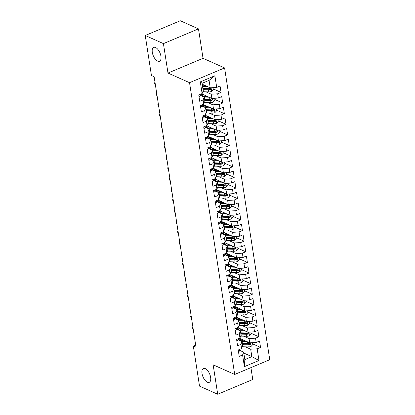 <?xml version="1.0" encoding="UTF-8"?>
<svg xmlns="http://www.w3.org/2000/svg" width="415" height="415" viewBox="0 0 415 415"><rect width="100%" height="100%" fill="white"/><g stroke="black" fill="none" stroke-linecap="round" stroke-linejoin="round"><path stroke-width="0.62" d="M157.674 61.124A7.512 3.631 67.2 0 1 152.679 54.054A7.512 3.631 67.2 0 1 153.711 47.398A7.512 3.631 67.2 0 1 155.568 47.523A7.512 3.631 67.2 0 1 160.564 54.588A7.512 3.631 67.2 0 1 159.531 61.249A7.512 3.631 67.2 0 1 157.674 61.124M207.381 382.22A7.512 3.631 67.2 0 1 202.39 375.15A7.512 3.631 67.2 0 1 203.417 368.494A7.512 3.631 67.2 0 1 205.275 368.619A7.512 3.631 67.2 0 1 210.27 375.684A7.512 3.631 67.2 0 1 209.243 382.345A7.512 3.631 67.2 0 1 207.381 382.22M198.479 28.874L163.427 43.617L167.982 73.045L203.039 58.308L198.479 28.874L180.297 20.75L145.245 35.488L151.444 75.546L154.136 76.749L196.015 347.272L193.323 346.069L199.522 386.126L217.709 394.25L252.761 379.512L250.925 367.628M203.039 58.308L224.588 67.936L269.755 359.706L234.703 374.449L189.536 82.678L224.588 67.936M243.818 353.061L251.843 356.646L258.981 360.505L257.17 348.818L260.537 347.402L259.551 341.026L256.185 342.442L255.526 338.189L258.893 336.778L257.902 330.402L254.54 331.813L253.881 327.565L257.248 326.149L256.257 319.778L252.896 321.189L252.237 316.941L255.604 315.525L254.613 309.149L251.251 310.565L250.593 306.317L253.954 304.901L252.968 298.525L249.607 299.941L248.948 295.688L252.31 294.276L251.324 287.901L247.963 289.312L247.304 285.064L250.665 283.647L249.68 277.277L246.318 278.688L245.659 274.44L249.021 273.023L248.035 266.648L244.674 268.064L244.015 263.816L247.376 262.399L246.391 256.024L243.029 257.44L242.37 253.186L245.732 251.775L244.746 245.4L241.38 246.811L240.726 242.562L244.087 241.146L243.102 234.776L239.735 236.187L239.082 231.938L242.443 230.522L241.457 224.147L238.091 225.563L237.432 221.314L240.799 219.898L239.813 213.523L236.446 214.939L235.787 210.685L239.154 209.274L238.163 202.899L234.802 204.31L234.143 200.061L237.51 198.645L236.519 192.275L233.157 193.686L232.499 189.437L235.865 188.021L234.874 181.646L231.513 183.062L230.854 178.813L234.216 177.397L233.23 171.022L229.869 172.438L229.21 168.184L232.571 166.773L231.586 160.398L228.224 161.809L227.565 157.56L230.927 156.144L229.941 149.774L226.58 151.185L225.921 146.936L229.282 145.52L228.297 139.144L224.935 140.56L224.276 136.312L227.638 134.896L226.652 128.52L223.286 129.936L222.632 125.683L225.993 124.272L225.008 117.896L221.641 119.307L220.988 115.059L224.349 113.643L223.363 107.272L219.997 108.683L219.338 104.435L222.705 103.019L221.719 96.643L218.352 98.059L217.693 93.811L221.06 92.395L220.069 86.019L216.708 87.435L210.223 87.824L209.072 80.386L202.064 83.332L203.215 90.771L202.121 93.567L200.31 81.88L214.897 75.748L216.708 87.435M258.981 360.505L244.394 366.637L242.583 354.95L243.678 352.153L239.611 350.338M202.121 93.567L198.754 94.983L199.74 101.359L203.106 99.942L203.765 104.196L200.398 105.607L201.384 111.983L204.751 110.572L205.409 114.82L202.043 116.231L203.034 122.607L206.395 121.196L207.054 125.444L203.687 126.86L204.678 133.236L208.04 131.82L208.698 136.068L205.337 137.484L206.322 143.86L209.684 142.444L210.343 146.697L206.981 148.108L207.967 154.484L211.328 153.073L211.987 157.321L208.626 158.732L209.611 165.108L212.973 163.697L213.632 167.945L210.27 169.362L211.256 175.737L214.617 174.321L215.276 178.569L211.915 179.986L212.9 186.361L216.262 184.945L216.921 189.199L213.559 190.61L214.545 196.985L217.911 195.574L218.565 199.823L215.203 201.234L216.189 207.609L219.556 206.198L220.209 210.447L216.848 211.863L217.834 218.238L221.2 216.822L221.859 221.071L218.492 222.487L219.478 228.862L222.845 227.446L223.503 231.7L220.137 233.111L221.128 239.486L224.489 238.075L225.148 242.324L221.781 243.735L222.772 250.11L226.134 248.699L226.792 252.948L223.426 254.364L224.416 260.739L227.778 259.323L228.437 263.572L225.075 264.988L226.061 271.363L229.422 269.947L230.081 274.201L226.72 275.612L227.705 281.987L231.067 280.576L231.726 284.825L228.364 286.236L229.35 292.611L232.711 291.2L233.37 295.449L230.009 296.865L230.994 303.24L234.356 301.824L235.015 306.073L231.653 307.489L232.639 313.865L236 312.448L236.659 316.702L233.297 318.113L234.283 324.489L237.65 323.077L238.303 327.326L234.942 328.737L235.928 335.113L239.294 333.702L239.948 337.95L236.586 339.366L237.572 345.742L240.939 344.326L241.597 348.574L238.231 349.99L239.216 356.366L242.583 354.95M205.907 91.829L211.214 94.2L211.868 98.448L201.514 93.821M217.693 93.811L211.214 94.2M218.352 98.059L211.868 98.448M200.31 81.88L202.064 83.332M207.552 102.453L212.859 104.824L213.512 109.072L203.158 104.445M219.338 104.435L212.859 104.824M219.997 108.683L213.512 109.072M203.106 99.942L204.201 97.146L200.134 95.331M204.201 97.146L204.86 101.395L203.765 104.196M209.196 113.077L214.503 115.448L215.162 119.702L204.808 115.074M220.988 115.059L214.503 115.448M221.641 119.307L215.162 119.702M204.751 110.572L205.845 107.77L201.778 105.955M205.845 107.77L206.504 112.024L205.409 114.82M210.846 123.706L216.148 126.077L216.806 130.326L206.452 125.698M222.632 125.683L216.148 126.077M223.286 129.936L216.806 130.326M206.395 121.196L207.49 118.4L203.423 116.579M207.49 118.4L208.148 122.648L207.054 125.444M212.49 134.33L217.792 136.701L218.451 140.95L208.097 136.322M224.276 136.312L217.792 136.701M224.935 140.56L218.451 140.95M208.04 131.82L209.134 129.024L205.067 127.203M209.134 129.024L209.793 133.272L208.698 136.068M214.135 144.954L219.436 147.325L220.095 151.574L209.741 146.946M225.921 146.936L219.436 147.325M226.58 151.185L220.095 151.574M209.684 142.444L210.779 139.648L206.712 137.832M210.779 139.648L211.437 143.896L210.343 146.697M215.779 155.578L221.081 157.949L221.74 162.203L211.385 157.576M227.565 157.56L221.081 157.949M228.224 161.809L221.74 162.203M211.328 153.073L212.423 150.272L208.356 148.456M212.423 150.272L213.082 154.525L211.987 157.321M217.424 166.208L222.725 168.578L223.384 172.827L213.03 168.2M229.21 168.184L222.725 168.578M229.869 172.438L223.384 172.827M212.973 163.697L214.073 160.901L210 159.08M214.073 160.901L214.726 165.149L213.632 167.945M219.068 176.832L224.37 179.202L225.029 183.451L214.674 178.824M230.854 178.813L224.37 179.202M231.513 183.062L225.029 183.451M214.617 174.321L215.717 171.525L211.65 169.704M215.717 171.525L216.371 175.773L215.276 178.569M220.713 187.456L226.014 189.826L226.673 194.075L216.319 189.448M232.499 189.437L226.014 189.826M233.157 193.686L226.673 194.075M216.262 184.945L217.361 182.149L213.294 180.333M217.361 182.149L218.02 186.397L216.921 189.199M222.357 198.079L227.659 200.45L228.317 204.704L217.963 200.077M234.143 200.061L227.659 200.45M234.802 204.31L228.317 204.704M217.911 195.574L219.006 192.773L214.939 190.957M219.006 192.773L219.665 197.026L218.565 199.823M224.001 208.709L229.303 211.079L229.962 215.328L219.608 210.701M235.787 210.685L229.303 211.079M236.446 214.939L229.962 215.328M219.556 206.198L220.65 203.402L216.583 201.581M220.65 203.402L221.309 207.65L220.209 210.447M225.646 219.333L230.953 221.703L231.606 225.952L221.252 221.325M237.432 221.314L230.953 221.703M238.091 225.563L231.606 225.952M221.2 216.822L222.295 214.026L218.228 212.205M222.295 214.026L222.954 218.274L221.859 221.071M227.29 229.957L232.597 232.327L233.251 236.576L222.897 231.949M239.082 231.938L232.597 232.327M239.735 236.187L233.251 236.576M222.845 227.446L223.939 224.65L219.872 222.834M223.939 224.65L224.598 228.898L223.503 231.7M228.935 240.581L234.242 242.951L234.9 247.205L224.546 242.578M240.726 242.562L234.242 242.951M241.38 246.811L234.9 247.205M224.489 238.075L225.584 235.274L221.517 233.458M225.584 235.274L226.242 239.528L225.148 242.324M230.584 251.21L235.886 253.581L236.545 257.829L226.191 253.202M242.37 253.186L235.886 253.581M243.029 257.44L236.545 257.829M226.134 248.699L227.228 245.903L223.161 244.082M227.228 245.903L227.887 250.152L226.792 252.948M232.229 261.834L237.53 264.205L238.189 268.453L227.835 263.826M244.015 263.816L237.53 264.205M244.674 268.064L238.189 268.453M227.778 259.323L228.873 256.527L224.806 254.706M228.873 256.527L229.531 260.776L228.437 263.572M233.873 272.458L239.175 274.829L239.834 279.077L229.479 274.45M245.659 274.44L239.175 274.829M246.318 278.688L239.834 279.077M229.422 269.947L230.517 267.151L226.45 265.335M230.517 267.151L231.176 271.4L230.081 274.201M235.518 283.082L240.819 285.453L241.478 289.706L231.124 285.079M247.304 285.064L240.819 285.453M247.963 289.312L241.478 289.706M231.067 280.576L232.161 277.775L228.094 275.959M232.161 277.775L232.82 282.029L231.726 284.825M237.162 293.711L242.464 296.082L243.123 300.33L232.768 295.703M248.948 295.688L242.464 296.082M249.607 299.941L243.123 300.33M232.711 291.2L233.811 288.404L229.744 286.583M233.811 288.404L234.465 292.653L233.37 295.449M238.807 304.335L244.108 306.706L244.767 310.954L234.413 306.327M250.593 306.317L244.108 306.706M251.251 310.565L244.767 310.954M234.356 301.824L235.455 299.028L231.388 297.207M235.455 299.028L236.109 303.277L235.015 306.073M240.451 314.959L245.753 317.33L246.411 321.578L236.057 316.951M252.237 316.941L245.753 317.33M252.896 321.189L246.411 321.578M236 312.448L237.1 309.652L233.033 307.837M237.1 309.652L237.759 313.901L236.659 316.702M242.095 325.583L247.397 327.954L248.056 332.208L237.702 327.58M253.881 327.565L247.397 327.954M254.54 331.813L248.056 332.208M237.65 323.077L238.744 320.276L234.677 318.461M238.744 320.276L239.403 324.53L238.303 327.326M243.74 336.212L249.047 338.583L249.7 342.832L239.346 338.204M255.526 338.189L249.047 338.583M256.185 342.442L249.7 342.832M239.294 333.702L240.389 330.905L236.322 329.085M240.389 330.905L241.048 335.154L239.948 337.95M245.384 346.836L250.691 349.207L251.843 356.646L244.829 359.592L243.678 352.153M257.17 348.818L250.691 349.207M240.939 344.326L242.033 341.529L237.966 339.709M242.033 341.529L242.692 345.778L241.597 348.574M163.427 43.617L145.245 35.488M234.703 374.449L213.149 364.816L217.709 394.25M167.982 73.045L189.536 82.678M195.678 345.078L193.323 346.069M202.204 84.24L210.223 87.824M244.394 366.637L244.829 359.592M209.072 80.386L214.897 75.748M260.537 347.402L252.709 343.905M258.893 336.778L251.065 333.276M257.248 326.149L249.415 322.652M255.604 315.525L247.771 312.028M253.954 304.901L246.126 301.404M252.31 294.276L244.482 290.775M250.665 283.647L242.837 280.151M249.021 273.023L241.193 269.527M247.376 262.399L239.548 258.903M245.732 251.775L237.904 248.274M244.087 241.146L236.26 237.65M242.443 230.522L234.615 227.026M240.799 219.898L232.971 216.402M239.154 209.274L231.326 205.773M237.51 198.645L229.677 195.149M235.865 188.021L228.032 184.525M234.216 177.397L226.388 173.901M232.571 166.773L224.743 163.271M230.927 156.144L223.099 152.647M229.282 145.52L221.454 142.023M227.638 134.896L219.81 131.399M225.993 124.272L218.166 120.77M224.349 113.643L216.521 110.146M222.705 103.019L214.877 99.522M221.06 92.395L213.232 88.898M238.495 351.707A3.113 1.25 -8.8 0 0 239.631 350.535L239.528 349.446M192.897 327.108L193.307 329.764M193.079 329.707L192.295 327.222L192.866 326.906M192.866 326.937L192.295 327.222M245.343 340.881L242.656 340.803A7.454 2.993 171.2 0 1 237.977 338.78M246.941 341.597L242.106 341.446A8.98 3.605 171.2 0 1 241.831 341.436M252.517 342.66L252.808 344.559L251.08 346.421A3.113 1.25 171.2 0 1 248.222 346.924L242.931 346.764A8.98 3.605 171.2 0 1 242.319 346.733M240.057 338.827L239.678 338.656M242.033 340.767A4.285 1.722 -8.8 0 0 242.894 339.786M242.531 344.74A8.98 3.605 -8.8 0 0 242.619 344.74L247.911 344.907A3.113 1.25 -8.8 0 0 249.97 344.663C250.748 343.983 250.681 343.558 249.773 343.387A3.113 1.25 171.2 0 1 247.714 343.63L242.417 343.47A8.98 3.605 171.2 0 1 242.334 343.464M239.912 338.458L239.917 338.495A7.454 2.993 -8.8 0 0 238.573 339.719M238.615 339.75A8.98 3.605 -8.8 0 1 238.941 339.532L240.337 338.645M241.245 339.05L240.114 339.771L240.228 340.476M249.97 344.663L249.005 344.232A1.587 0.638 171.2 0 1 248.461 344.258L243.164 344.097A7.454 2.993 171.2 0 1 242.422 344.051M239.476 340.233A7.454 2.993 171.2 0 1 240.114 339.771M250.224 343.407L249.773 343.387M236.851 341.083A3.113 1.25 -8.8 0 0 237.982 339.911L237.883 338.822M191.253 316.484L191.663 319.14M191.434 319.078L190.651 316.598L191.222 316.282M191.222 316.308L190.651 316.598M235.206 330.454A3.113 1.25 -8.8 0 0 236.337 329.287L236.239 328.192M189.603 305.86L190.018 308.516M189.79 308.454L189.007 305.974L189.572 305.658M189.577 305.684L189.007 305.974M243.698 330.257L241.011 330.174A7.454 2.993 171.2 0 1 236.332 328.156M245.296 330.973L240.461 330.822A8.98 3.605 171.2 0 1 240.186 330.812M250.868 332.036L251.163 333.935L249.436 335.792A3.113 1.25 171.2 0 1 246.577 336.295L241.286 336.134A8.98 3.605 171.2 0 1 240.674 336.108M238.412 328.198L238.034 328.032M240.389 330.143A4.285 1.722 -8.8 0 0 241.25 329.162M240.887 334.117A8.98 3.605 -8.8 0 0 240.97 334.117L246.261 334.277A3.113 1.25 -8.8 0 0 248.326 334.039C249.104 333.354 249.036 332.929 248.129 332.763A3.113 1.25 171.2 0 1 246.064 333.001L240.773 332.84A8.98 3.605 171.2 0 1 240.69 332.84M238.267 327.829L238.272 327.871A7.454 2.993 -8.8 0 0 236.929 329.095M236.97 329.126A8.98 3.605 -8.8 0 1 237.297 328.908L238.692 328.021M239.6 328.426L238.469 329.147L238.584 329.852M248.326 334.039L247.361 333.603A1.587 0.638 171.2 0 1 246.811 333.629L241.52 333.468A7.454 2.993 171.2 0 1 240.778 333.427M237.831 329.609A7.454 2.993 171.2 0 1 238.469 329.147M248.575 332.783L248.129 332.763M242.054 319.633L239.367 319.55A7.454 2.993 171.2 0 1 234.683 317.532M243.652 320.344L238.817 320.198A8.98 3.605 171.2 0 1 238.542 320.188M249.223 321.412L249.519 323.311L247.786 325.168A3.113 1.25 171.2 0 1 244.933 325.671L239.642 325.51A8.98 3.605 171.2 0 1 239.03 325.479M236.768 317.574L236.389 317.402M238.744 319.519A4.285 1.722 -8.8 0 0 239.605 318.538M239.242 323.487A8.98 3.605 -8.8 0 0 239.325 323.493L244.617 323.653A3.113 1.25 -8.8 0 0 246.681 323.415C247.459 322.73 247.392 322.305 246.484 322.139A3.113 1.25 171.2 0 1 244.419 322.377L239.128 322.216A8.98 3.605 171.2 0 1 239.045 322.216M236.623 317.205L236.628 317.242A7.454 2.993 -8.8 0 0 235.284 318.466M235.326 318.502A8.98 3.605 -8.8 0 1 235.653 318.279L237.048 317.397M237.956 317.802L236.825 318.518L236.934 319.228M246.681 323.415L245.711 322.979A1.587 0.638 171.2 0 1 245.166 323.005L239.875 322.844A7.454 2.993 171.2 0 1 239.133 322.803M236.187 318.979A7.454 2.993 171.2 0 1 236.825 318.518M246.93 322.159L246.484 322.139M233.562 319.83A3.113 1.25 -8.8 0 0 234.693 318.658L234.594 317.568M187.959 295.231L188.374 297.887M188.14 297.83L187.362 295.345L187.928 295.029M187.933 295.06L187.362 295.345M231.918 309.206A3.113 1.25 -8.8 0 0 233.048 308.034L232.95 306.944M186.314 284.607L186.729 287.263M186.496 287.206L185.718 284.721L186.283 284.405M186.288 284.436L185.718 284.721M240.41 309.009L237.722 308.926A7.454 2.993 171.2 0 1 233.038 306.903M242.007 309.72L237.173 309.574A8.98 3.605 171.2 0 1 236.898 309.564M247.579 310.783L247.874 312.687L246.142 314.544A3.113 1.25 171.2 0 1 243.289 315.047L237.997 314.886A8.98 3.605 171.2 0 1 237.385 314.855M235.123 306.95L234.745 306.778M237.1 308.89A4.285 1.722 -8.8 0 0 237.961 307.914M237.598 312.863A8.98 3.605 -8.8 0 0 237.681 312.869L242.972 313.029A3.113 1.25 -8.8 0 0 245.037 312.786C245.81 312.106 245.747 311.681 244.84 311.509A3.113 1.25 171.2 0 1 242.775 311.753L237.484 311.592A8.98 3.605 171.2 0 1 237.401 311.587M234.978 306.581L234.983 306.618A7.454 2.993 -8.8 0 0 233.64 307.842M233.681 307.878A8.98 3.605 -8.8 0 1 234.008 307.655L235.404 306.768M236.311 307.178L235.181 307.894L235.289 308.604M245.037 312.786L244.067 312.355A1.587 0.638 171.2 0 1 243.522 312.381L238.231 312.22A7.454 2.993 171.2 0 1 237.489 312.179M234.542 308.355A7.454 2.993 171.2 0 1 235.181 307.894M245.286 311.535L244.84 311.509M238.765 298.38L236.078 298.302A7.454 2.993 171.2 0 1 231.394 296.279M240.358 299.096L235.528 298.945A8.98 3.605 171.2 0 1 235.253 298.935M245.934 300.159L246.23 302.058L244.497 303.92A3.113 1.25 171.2 0 1 241.639 304.423L236.348 304.262A8.98 3.605 171.2 0 1 235.741 304.231M233.479 296.326L233.1 296.154M235.455 298.266A4.285 1.722 -8.8 0 0 236.317 297.285M235.948 302.239A8.98 3.605 -8.8 0 0 236.036 302.239L241.328 302.405A3.113 1.25 -8.8 0 0 243.392 302.162C244.165 301.482 244.103 301.057 243.195 300.885A3.113 1.25 171.2 0 1 241.131 301.129L235.839 300.968A8.98 3.605 171.2 0 1 235.751 300.963M233.334 295.957L233.339 295.994A7.454 2.993 -8.8 0 0 231.995 297.218M232.032 297.249A8.98 3.605 -8.8 0 1 232.364 297.031L233.759 296.144M234.667 296.549L233.536 297.27L233.645 297.975M243.392 302.162L242.422 301.731A1.587 0.638 171.2 0 1 241.878 301.757L236.586 301.596A7.454 2.993 171.2 0 1 235.845 301.549M232.898 297.731A7.454 2.993 171.2 0 1 233.536 297.27M243.641 300.906L243.195 300.885M230.273 298.582A3.113 1.25 -8.8 0 0 231.404 297.41L231.305 296.32M184.67 273.983L185.08 276.639M184.851 276.577L184.073 274.097L184.639 273.781M184.644 273.807L184.073 274.097M237.121 287.756L234.434 287.673A7.454 2.993 171.2 0 1 229.749 285.655M238.713 288.472L233.884 288.321A8.98 3.605 171.2 0 1 233.604 288.311M244.29 289.535L244.585 291.434L242.853 293.291A3.113 1.25 171.2 0 1 239.995 293.794L234.703 293.633A8.98 3.605 171.2 0 1 234.091 293.607M231.835 285.696L231.451 285.53M233.811 287.642A4.285 1.722 -8.8 0 0 234.672 286.661M234.304 291.615A8.98 3.605 -8.8 0 0 234.392 291.615L239.683 291.776A3.113 1.25 -8.8 0 0 241.748 291.538C242.521 290.853 242.459 290.427 241.551 290.261A3.113 1.25 171.2 0 1 239.486 290.5L234.195 290.339A8.98 3.605 171.2 0 1 234.107 290.339M231.689 285.328L231.695 285.37A7.454 2.993 -8.8 0 0 230.346 286.594M230.387 286.625A8.98 3.605 -8.8 0 1 230.719 286.407L232.115 285.52M233.023 285.925L231.892 286.646L232.001 287.351M241.748 291.538L240.778 291.102A1.587 0.638 171.2 0 1 240.233 291.128L234.942 290.967A7.454 2.993 171.2 0 1 234.2 290.925M231.254 287.107A7.454 2.993 171.2 0 1 231.892 286.646M241.997 290.282L241.551 290.261M228.629 287.953A3.113 1.25 -8.8 0 0 229.76 286.786L229.661 285.691M183.025 263.359L183.435 266.015M183.207 265.953L182.429 263.473L182.994 263.157M182.999 263.183L182.429 263.473M235.476 277.132L232.789 277.049A7.454 2.993 171.2 0 1 228.105 275.031M237.069 277.843L232.239 277.697A8.98 3.605 171.2 0 1 231.959 277.687M242.645 278.911L242.941 280.81L241.208 282.667A3.113 1.25 171.2 0 1 238.35 283.17L233.059 283.009A8.98 3.605 171.2 0 1 232.447 282.978M230.185 275.072L229.806 274.901M232.167 277.018A4.285 1.722 -8.8 0 0 233.028 276.037M232.659 280.986A8.98 3.605 -8.8 0 0 232.748 280.991L238.039 281.152A3.113 1.25 -8.8 0 0 240.103 280.913C240.876 280.229 240.814 279.803 239.906 279.637A3.113 1.25 171.2 0 1 237.842 279.876L232.55 279.715A8.98 3.605 171.2 0 1 232.462 279.715M230.045 274.704L230.05 274.74A7.454 2.993 -8.8 0 0 228.701 275.965M228.743 276.001A8.98 3.605 -8.8 0 1 229.075 275.778L230.47 274.896M231.378 275.301L230.247 276.017L230.356 276.727M240.103 280.913L239.133 280.478A1.587 0.638 171.2 0 1 238.589 280.504L233.297 280.343A7.454 2.993 171.2 0 1 232.556 280.301M229.609 276.478A7.454 2.993 171.2 0 1 230.247 276.017M240.352 279.658L239.906 279.637M226.984 277.329A3.113 1.25 -8.8 0 0 228.115 276.157L228.017 275.067M181.381 252.73L181.791 255.386M181.563 255.329L180.784 252.844L181.35 252.528M181.355 252.559L180.784 252.844M225.34 266.705A3.113 1.25 -8.8 0 0 226.471 265.533L226.367 264.443M179.737 242.106L180.146 244.762M179.918 244.705L179.14 242.22L179.705 241.904M179.711 241.935L179.14 242.22M223.695 256.081A3.113 1.25 -8.8 0 0 224.826 254.909L224.723 253.819M178.092 231.482L178.502 234.138M178.274 234.076L177.496 231.596L178.061 231.28M178.066 231.305L177.496 231.596M222.051 245.452A3.113 1.25 -8.8 0 0 223.182 244.285L223.078 243.19M176.448 220.858L176.857 223.514M176.629 223.452L175.846 220.972L176.417 220.656M176.422 220.681L175.846 220.972M220.407 234.828A3.113 1.25 -8.8 0 0 221.537 233.655L221.434 232.566M174.803 210.229L175.213 212.885M174.985 212.828L174.201 210.343L174.772 210.026M174.777 210.057L174.201 210.343M218.757 224.204A3.113 1.25 -8.8 0 0 219.893 223.031L219.789 221.942M173.159 199.605L173.569 202.261M173.34 202.204L172.557 199.719L173.128 199.402M173.128 199.433L172.557 199.719M217.112 213.58A3.113 1.25 -8.8 0 0 218.243 212.407L218.145 211.318M171.514 188.981L171.924 191.637M171.696 191.574L170.913 189.095L171.483 188.778M171.483 188.804L170.913 189.095M215.468 202.951A3.113 1.25 -8.8 0 0 216.599 201.783L216.5 200.689M169.865 178.357L170.28 181.013M170.046 180.95L169.268 178.471L169.834 178.154M169.839 178.18L169.268 178.471M213.824 192.327A3.113 1.25 -8.8 0 0 214.954 191.154L214.856 190.065M168.22 167.727L168.635 170.383M168.402 170.326L167.624 167.842L168.189 167.525M168.194 167.556L167.624 167.842M212.179 181.703A3.113 1.25 -8.8 0 0 213.31 180.53L213.211 179.441M166.576 157.103L166.991 159.759M166.757 159.702L165.979 157.218L166.545 156.901M166.55 156.932L165.979 157.218M210.535 171.079A3.113 1.25 -8.8 0 0 211.666 169.906L211.567 168.817M164.931 146.479L165.341 149.135M165.113 149.073L164.335 146.594L164.9 146.277M164.905 146.303L164.335 146.594M208.89 160.449A3.113 1.25 -8.8 0 0 210.021 159.282L209.923 158.188M163.287 135.855L163.697 138.511M163.469 138.449L162.69 135.97L163.256 135.653M163.261 135.679L162.69 135.97M207.246 149.825A3.113 1.25 -8.8 0 0 208.377 148.653L208.278 147.564M161.643 125.226L162.052 127.882M161.824 127.825L161.046 125.34L161.611 125.024M161.617 125.055L161.046 125.34M205.601 139.201A3.113 1.25 -8.8 0 0 206.732 138.029L206.629 136.94M159.998 114.602L160.408 117.258M160.18 117.201L159.401 114.716L159.967 114.4M159.972 114.431L159.401 114.716M233.832 266.508L231.145 266.425A7.454 2.993 171.2 0 1 226.46 264.402M235.424 267.219L230.595 267.073A8.98 3.605 171.2 0 1 230.315 267.063M241.001 268.282L241.297 270.186L239.564 272.043A3.113 1.25 171.2 0 1 236.706 272.546L231.414 272.385A8.98 3.605 171.2 0 1 230.802 272.354M228.541 264.448L228.162 264.277M230.522 266.389A4.285 1.722 -8.8 0 0 231.378 265.413M231.015 270.362A8.98 3.605 -8.8 0 0 231.103 270.367L236.394 270.528A3.113 1.25 -8.8 0 0 238.459 270.284C239.232 269.605 239.165 269.179 238.262 269.008A3.113 1.25 171.2 0 1 236.197 269.252L230.906 269.091A8.98 3.605 171.2 0 1 230.818 269.086M228.4 264.08L228.406 264.116A7.454 2.993 -8.8 0 0 227.057 265.341M227.098 265.377A8.98 3.605 -8.8 0 1 227.43 265.154L228.826 264.267M229.734 264.677L228.603 265.393L228.712 266.103M238.459 270.284L237.489 269.854A1.587 0.638 171.2 0 1 236.944 269.88L231.653 269.719A7.454 2.993 171.2 0 1 230.911 269.677M227.965 265.854A7.454 2.993 171.2 0 1 228.603 265.393M238.708 269.034L238.262 269.008M232.182 255.879L229.495 255.801A7.454 2.993 171.2 0 1 224.816 253.778M233.78 256.595L228.95 256.444A8.98 3.605 171.2 0 1 228.67 256.434M239.356 257.658L239.652 259.557L237.919 261.419A3.113 1.25 171.2 0 1 235.061 261.922L229.77 261.761A8.98 3.605 171.2 0 1 229.158 261.73M226.896 253.824L226.517 253.653M228.878 255.765A4.285 1.722 -8.8 0 0 229.734 254.784M229.371 259.738A8.98 3.605 -8.8 0 0 229.459 259.738L234.75 259.904A3.113 1.25 -8.8 0 0 236.815 259.66C237.588 258.981 237.52 258.555 236.617 258.384A3.113 1.25 171.2 0 1 234.553 258.628L229.262 258.467A8.98 3.605 171.2 0 1 229.173 258.462M226.756 253.456L226.761 253.492A7.454 2.993 -8.8 0 0 225.412 254.717M225.454 254.748A8.98 3.605 -8.8 0 1 225.781 254.53L227.176 253.643M228.089 254.047L226.958 254.769L227.067 255.474M236.815 259.66L235.845 259.23A1.587 0.638 171.2 0 1 235.3 259.256L230.009 259.095A7.454 2.993 171.2 0 1 229.267 259.048M226.315 255.23A7.454 2.993 171.2 0 1 226.958 254.769M237.064 258.405L236.617 258.384M230.538 245.255L227.851 245.172A7.454 2.993 171.2 0 1 223.171 243.154M232.135 245.971L227.301 245.82A8.98 3.605 171.2 0 1 227.026 245.81M237.712 247.034L238.003 248.933L236.275 250.79A3.113 1.25 171.2 0 1 233.417 251.293L228.126 251.132A8.98 3.605 171.2 0 1 227.513 251.106M225.252 243.195L224.873 243.029M227.233 245.141A4.285 1.722 -8.8 0 0 228.089 244.16M227.726 249.114A8.98 3.605 -8.8 0 0 227.814 249.114L233.106 249.275A3.113 1.25 -8.8 0 0 235.17 249.036C235.943 248.352 235.876 247.926 234.973 247.76A3.113 1.25 171.2 0 1 232.908 247.999L227.617 247.838A8.98 3.605 171.2 0 1 227.529 247.838M225.106 242.827L225.117 242.868A7.454 2.993 -8.8 0 0 223.768 244.093M223.81 244.124A8.98 3.605 -8.8 0 1 224.136 243.906L225.532 243.019M226.445 243.423L225.314 244.145L225.423 244.85M235.17 249.036L234.2 248.601A1.587 0.638 171.2 0 1 233.655 248.626L228.364 248.466A7.454 2.993 171.2 0 1 227.622 248.424M224.671 244.606A7.454 2.993 171.2 0 1 225.314 244.145M235.419 247.781L234.973 247.76M228.893 234.631L226.206 234.548A7.454 2.993 171.2 0 1 221.527 232.53M230.491 235.341L225.656 235.196A8.98 3.605 171.2 0 1 225.381 235.186M236.068 236.41L236.358 238.309L234.631 240.166A3.113 1.25 171.2 0 1 231.772 240.669L226.481 240.508A8.98 3.605 171.2 0 1 225.869 240.477M223.607 232.571L223.229 232.4M225.589 234.517A4.285 1.722 -8.8 0 0 226.445 233.536M226.082 238.485A8.98 3.605 -8.8 0 0 226.17 238.49L231.461 238.651A3.113 1.25 -8.8 0 0 233.526 238.412C234.299 237.728 234.231 237.302 233.323 237.136A3.113 1.25 171.2 0 1 231.264 237.375L225.973 237.214A8.98 3.605 171.2 0 1 225.885 237.214M223.462 232.203L223.472 232.239A7.454 2.993 -8.8 0 0 222.124 233.463M222.165 233.5A8.98 3.605 -8.8 0 1 222.492 233.277L223.887 232.395M224.795 232.799L223.669 233.515L223.778 234.226M233.526 238.412L232.556 237.977A1.587 0.638 171.2 0 1 232.011 238.003L226.72 237.842A7.454 2.993 171.2 0 1 225.973 237.8M223.026 233.977A7.454 2.993 171.2 0 1 223.669 233.515M233.775 237.157L233.323 237.136M227.249 224.007L224.562 223.924A7.454 2.993 171.2 0 1 219.883 221.901M228.847 224.717L224.012 224.572A8.98 3.605 171.2 0 1 223.737 224.562M234.423 225.781L234.714 227.685L232.986 229.542A3.113 1.25 171.2 0 1 230.128 230.045L224.837 229.884A8.98 3.605 171.2 0 1 224.225 229.853M221.963 221.947L221.584 221.776M223.939 223.887A4.285 1.722 -8.8 0 0 224.8 222.912M224.437 227.861A8.98 3.605 -8.8 0 0 224.525 227.866L229.817 228.027A3.113 1.25 -8.8 0 0 231.876 227.783C232.654 227.104 232.587 226.678 231.679 226.507A3.113 1.25 171.2 0 1 229.62 226.751L224.328 226.59A8.98 3.605 171.2 0 1 224.24 226.585M221.818 221.579L221.823 221.615A7.454 2.993 -8.8 0 0 220.479 222.839M220.521 222.876A8.98 3.605 -8.8 0 1 220.847 222.653L222.243 221.766M223.151 222.175L222.025 222.891L222.134 223.602M231.876 227.783L230.911 227.353A1.587 0.638 171.2 0 1 230.367 227.379L225.075 227.218A7.454 2.993 171.2 0 1 224.328 227.176M221.382 223.353A7.454 2.993 171.2 0 1 222.025 222.891M232.13 226.533L231.679 226.507M225.604 213.377L222.917 213.3A7.454 2.993 171.2 0 1 218.238 211.276M227.202 214.093L222.367 213.943A8.98 3.605 171.2 0 1 222.092 213.933M232.779 215.157L233.069 217.055L231.342 218.918A3.113 1.25 171.2 0 1 228.483 219.421L223.192 219.26A8.98 3.605 171.2 0 1 222.58 219.229M220.318 211.323L219.94 211.152M222.295 213.263A4.285 1.722 -8.8 0 0 223.156 212.283M222.793 217.237A8.98 3.605 -8.8 0 0 222.881 217.237L228.172 217.403A3.113 1.25 -8.8 0 0 230.232 217.159C231.01 216.48 230.942 216.054 230.035 215.883A3.113 1.25 171.2 0 1 227.97 216.127L222.679 215.966A8.98 3.605 171.2 0 1 222.596 215.961M220.173 210.955L220.178 210.991A7.454 2.993 -8.8 0 0 218.835 212.215M218.876 212.247A8.98 3.605 -8.8 0 1 219.203 212.029L220.598 211.142M221.506 211.546L220.375 212.267L220.49 212.973M230.232 217.159L229.267 216.729A1.587 0.638 171.2 0 1 228.717 216.755L223.426 216.594A7.454 2.993 171.2 0 1 222.684 216.547M219.737 212.729A7.454 2.993 171.2 0 1 220.375 212.267M230.486 215.904L230.035 215.883M223.96 202.753L221.273 202.67A7.454 2.993 171.2 0 1 216.589 200.653M225.558 203.469L220.723 203.319A8.98 3.605 171.2 0 1 220.448 203.309M231.129 204.533L231.425 206.431L229.692 208.288A3.113 1.25 171.2 0 1 226.839 208.792L221.548 208.631A8.98 3.605 171.2 0 1 220.936 208.605M218.674 200.694L218.295 200.528M220.65 202.639A4.285 1.722 -8.8 0 0 221.511 201.659M221.148 206.613A8.98 3.605 -8.8 0 0 221.231 206.613L226.523 206.774A3.113 1.25 -8.8 0 0 228.587 206.535C229.365 205.85 229.298 205.425 228.39 205.259A3.113 1.25 171.2 0 1 226.325 205.498L221.034 205.337A8.98 3.605 171.2 0 1 220.951 205.337M218.529 200.326L218.534 200.367A7.454 2.993 -8.8 0 0 217.19 201.591M217.232 201.623A8.98 3.605 -8.8 0 1 217.559 201.405L218.954 200.518M219.862 200.922L218.731 201.643L218.84 202.349M228.587 206.535L227.617 206.099A1.587 0.638 171.2 0 1 227.072 206.125L221.781 205.965A7.454 2.993 171.2 0 1 221.039 205.923M218.093 202.105A7.454 2.993 171.2 0 1 218.731 201.643M228.836 205.28L228.39 205.259M222.316 192.129L219.628 192.046A7.454 2.993 171.2 0 1 214.944 190.029M223.913 192.84L219.079 192.695A8.98 3.605 171.2 0 1 218.804 192.685M229.485 193.909L229.78 195.807L228.048 197.665A3.113 1.25 171.2 0 1 225.195 198.168L219.903 198.007A8.98 3.605 171.2 0 1 219.291 197.976M217.029 190.07L216.651 189.899M219.006 192.015A4.285 1.722 -8.8 0 0 219.867 191.035M219.504 195.984A8.98 3.605 -8.8 0 0 219.587 195.989L224.878 196.15A3.113 1.25 -8.8 0 0 226.943 195.911C227.721 195.226 227.653 194.801 226.746 194.635A3.113 1.25 171.2 0 1 224.681 194.874L219.39 194.713A8.98 3.605 171.2 0 1 219.307 194.713M216.884 189.702L216.889 189.738A7.454 2.993 -8.8 0 0 215.546 190.962M215.587 190.999A8.98 3.605 -8.8 0 1 215.914 190.776L217.31 189.894M218.217 190.298L217.087 191.014L217.195 191.725M226.943 195.911L225.973 195.475A1.587 0.638 171.2 0 1 225.428 195.501L220.137 195.341A7.454 2.993 171.2 0 1 219.395 195.299M216.448 191.476A7.454 2.993 171.2 0 1 217.087 191.014M227.192 194.656L226.746 194.635M220.671 181.505L217.984 181.422A7.454 2.993 171.2 0 1 213.3 179.399M222.269 182.216L217.434 182.071A8.98 3.605 171.2 0 1 217.159 182.061M227.84 183.28L228.136 185.183L226.403 187.041A3.113 1.25 171.2 0 1 223.55 187.544L218.254 187.383A8.98 3.605 171.2 0 1 217.647 187.352M215.385 179.446L215.006 179.275M217.361 181.386A4.285 1.722 -8.8 0 0 218.223 180.411M217.859 185.36A8.98 3.605 -8.8 0 0 217.942 185.365L223.234 185.526A3.113 1.25 -8.8 0 0 225.298 185.282C226.071 184.602 226.009 184.177 225.101 184.006A3.113 1.25 171.2 0 1 223.037 184.25L217.745 184.089A8.98 3.605 171.2 0 1 217.657 184.084M215.24 179.078L215.245 179.114A7.454 2.993 -8.8 0 0 213.901 180.338M213.938 180.375A8.98 3.605 -8.8 0 1 214.27 180.151L215.665 179.264M216.573 179.674L215.442 180.39L215.551 181.101M225.298 185.282L224.328 184.851A1.587 0.638 171.2 0 1 223.784 184.877L218.492 184.716A7.454 2.993 171.2 0 1 217.751 184.675M214.804 180.852A7.454 2.993 171.2 0 1 215.442 180.39M225.547 184.032L225.101 184.006M219.027 170.876L216.34 170.798A7.454 2.993 171.2 0 1 211.655 168.775M220.619 171.592L215.79 171.442A8.98 3.605 171.2 0 1 215.515 171.431M226.196 172.656L226.491 174.554L224.759 176.417A3.113 1.25 171.2 0 1 221.901 176.92L216.609 176.759A8.98 3.605 171.2 0 1 215.997 176.728M213.741 168.822L213.357 168.651M215.717 170.762A4.285 1.722 -8.8 0 0 216.578 169.782M216.21 174.736A8.98 3.605 -8.8 0 0 216.298 174.736L221.589 174.902A3.113 1.25 -8.8 0 0 223.654 174.658C224.427 173.978 224.365 173.553 223.457 173.382A3.113 1.25 171.2 0 1 221.392 173.626L216.101 173.465A8.98 3.605 171.2 0 1 216.013 173.46M213.595 168.454L213.601 168.49A7.454 2.993 -8.8 0 0 212.252 169.714M212.293 169.745A8.98 3.605 -8.8 0 1 212.625 169.528L214.021 168.64M214.929 169.045L213.798 169.766L213.907 170.472M223.654 174.658L222.684 174.227A1.587 0.638 171.2 0 1 222.139 174.253L216.848 174.093A7.454 2.993 171.2 0 1 216.106 174.046M213.16 170.228A7.454 2.993 171.2 0 1 213.798 169.766M223.903 173.403L223.457 173.382M217.382 160.252L214.695 160.169A7.454 2.993 171.2 0 1 210.011 158.151M218.975 160.968L214.145 160.818A8.98 3.605 171.2 0 1 213.865 160.807M224.551 162.032L224.847 163.93L223.114 165.787A3.113 1.25 171.2 0 1 220.256 166.291L214.965 166.13A8.98 3.605 171.2 0 1 214.353 166.104M212.096 158.193L211.712 158.027M214.073 160.138A4.285 1.722 -8.8 0 0 214.934 159.158M214.565 164.112A8.98 3.605 -8.8 0 0 214.654 164.112L219.945 164.273A3.113 1.25 -8.8 0 0 222.009 164.034C222.782 163.349 222.72 162.924 221.812 162.758A3.113 1.25 171.2 0 1 219.748 162.996L214.456 162.836A8.98 3.605 171.2 0 1 214.368 162.836M211.951 157.825L211.956 157.866A7.454 2.993 -8.8 0 0 210.607 159.09M210.649 159.121A8.98 3.605 -8.8 0 1 210.981 158.904L212.376 158.016M213.284 158.421L212.153 159.142L212.262 159.848M222.009 164.034L221.039 163.598A1.587 0.638 171.2 0 1 220.495 163.624L215.203 163.463A7.454 2.993 171.2 0 1 214.462 163.422M211.515 159.604A7.454 2.993 171.2 0 1 212.153 159.142M222.258 162.779L221.812 162.758M215.738 149.628L213.051 149.545A7.454 2.993 171.2 0 1 208.366 147.527M217.33 150.339L212.501 150.194A8.98 3.605 171.2 0 1 212.221 150.183M222.907 151.408L223.203 153.306L221.47 155.163A3.113 1.25 171.2 0 1 218.612 155.667L213.32 155.506A8.98 3.605 171.2 0 1 212.708 155.475M210.447 147.569L210.068 147.398M212.428 149.514A4.285 1.722 -8.8 0 0 213.284 148.534M212.921 153.483A8.98 3.605 -8.8 0 0 213.009 153.488L218.3 153.649A3.113 1.25 -8.8 0 0 220.365 153.41C221.138 152.725 221.071 152.3 220.168 152.134A3.113 1.25 171.2 0 1 218.103 152.372L212.812 152.212A8.98 3.605 171.2 0 1 212.724 152.212M210.306 147.201L210.312 147.237A7.454 2.993 -8.8 0 0 208.963 148.461M209.004 148.497A8.98 3.605 -8.8 0 1 209.336 148.274L210.732 147.392M211.64 147.797L210.509 148.513L210.618 149.224M220.365 153.41L219.395 152.974A1.587 0.638 171.2 0 1 218.85 153L213.559 152.839A7.454 2.993 171.2 0 1 212.817 152.798M209.871 148.975A7.454 2.993 171.2 0 1 210.509 148.513M220.614 152.155L220.168 152.134M214.093 139.004L211.406 138.921A7.454 2.993 171.2 0 1 206.722 136.898M215.686 139.715L210.856 139.57A8.98 3.605 171.2 0 1 210.576 139.559M221.262 140.778L221.558 142.682L219.826 144.539A3.113 1.25 171.2 0 1 216.967 145.043L211.676 144.882A8.98 3.605 171.2 0 1 211.064 144.851M208.802 136.945L208.423 136.774M210.784 138.885A4.285 1.722 -8.8 0 0 211.64 137.91M211.276 142.859A8.98 3.605 -8.8 0 0 211.365 142.864L216.656 143.025A3.113 1.25 -8.8 0 0 218.721 142.781C219.494 142.101 219.426 141.676 218.523 141.505A3.113 1.25 171.2 0 1 216.459 141.748L211.168 141.588A8.98 3.605 171.2 0 1 211.079 141.582M208.662 136.577L208.667 136.613A7.454 2.993 -8.8 0 0 207.318 137.837M207.36 137.873A8.98 3.605 -8.8 0 1 207.692 137.65L209.087 136.763M209.995 137.173L208.864 137.889L208.973 138.6M218.721 142.781L217.751 142.35A1.587 0.638 171.2 0 1 217.206 142.376L211.915 142.215A7.454 2.993 171.2 0 1 211.173 142.174M208.221 138.351A7.454 2.993 171.2 0 1 208.864 137.889M218.97 141.531L218.523 141.505M212.444 128.375L209.757 128.297A7.454 2.993 171.2 0 1 205.077 126.274M214.041 129.091L209.212 128.941A8.98 3.605 171.2 0 1 208.932 128.93M219.618 130.154L219.914 132.053L218.181 133.915A3.113 1.25 171.2 0 1 215.323 134.419L210.032 134.258A8.98 3.605 171.2 0 1 209.419 134.227M207.158 126.321L206.779 126.15M209.139 128.261A4.285 1.722 -8.8 0 0 209.995 127.281M209.632 132.235A8.98 3.605 -8.8 0 0 209.72 132.235L215.012 132.401A3.113 1.25 -8.8 0 0 217.076 132.157C217.849 131.477 217.782 131.052 216.879 130.881A3.113 1.25 171.2 0 1 214.814 131.124L209.523 130.964A8.98 3.605 171.2 0 1 209.435 130.958M207.018 125.953L207.023 125.989A7.454 2.993 -8.8 0 0 205.674 127.213M205.716 127.244A8.98 3.605 -8.8 0 1 206.042 127.026L207.438 126.139M208.351 126.544L207.22 127.265L207.329 127.97M217.076 132.157L216.106 131.726A1.587 0.638 171.2 0 1 215.561 131.752L210.27 131.591A7.454 2.993 171.2 0 1 209.528 131.545M206.577 127.727A7.454 2.993 171.2 0 1 207.22 127.265M217.325 130.901L216.879 130.881M203.957 128.577A3.113 1.25 -8.8 0 0 205.088 127.405L204.984 126.316M158.354 103.978L158.763 106.634M158.535 106.572L157.757 104.092L158.323 103.776M158.328 103.802L157.757 104.092M210.799 117.751L208.112 117.668A7.454 2.993 171.2 0 1 203.433 115.65M212.397 118.467L207.562 118.317A8.98 3.605 171.2 0 1 207.287 118.306M217.974 119.53L218.264 121.429L216.537 123.286A3.113 1.25 171.2 0 1 213.678 123.789L208.387 123.629A8.98 3.605 171.2 0 1 207.775 123.603M205.513 115.692L205.135 115.526M207.495 117.637A4.285 1.722 -8.8 0 0 208.351 116.657M207.988 121.611A8.98 3.605 -8.8 0 0 208.076 121.611L213.367 121.771A3.113 1.25 -8.8 0 0 215.432 121.533C216.205 120.848 216.137 120.423 215.235 120.257A3.113 1.25 171.2 0 1 213.17 120.495L207.879 120.334A8.98 3.605 171.2 0 1 207.791 120.334M205.368 115.323L205.378 115.365A7.454 2.993 -8.8 0 0 204.03 116.589M204.071 116.62A8.98 3.605 -8.8 0 1 204.398 116.402L205.793 115.515M206.706 115.92L205.575 116.641L205.684 117.346M215.432 121.533L214.462 121.097A1.587 0.638 171.2 0 1 213.917 121.123L208.626 120.962A7.454 2.993 171.2 0 1 207.884 120.921M204.932 117.103A7.454 2.993 171.2 0 1 205.575 116.641M215.681 120.277L215.235 120.257M202.313 117.948A3.113 1.25 -8.8 0 0 203.443 116.781L203.34 115.686M156.709 93.354L157.119 96.01M156.891 95.948L156.107 93.468L156.678 93.152M156.683 93.178L156.107 93.468M209.155 107.127L206.468 107.044A7.454 2.993 171.2 0 1 201.789 105.026M210.753 107.838L205.918 107.693A8.98 3.605 171.2 0 1 205.643 107.682M216.329 108.906L216.62 110.805L214.892 112.662A3.113 1.25 171.2 0 1 212.034 113.165L206.743 113.005A8.98 3.605 171.2 0 1 206.131 112.973M203.869 105.068L203.49 104.896M205.85 107.013A4.285 1.722 -8.8 0 0 206.706 106.033M206.343 110.981A8.98 3.605 -8.8 0 0 206.431 110.987L211.723 111.147A3.113 1.25 -8.8 0 0 213.787 110.909C214.56 110.224 214.493 109.799 213.585 109.633A3.113 1.25 171.2 0 1 211.526 109.871L206.234 109.71A8.98 3.605 171.2 0 1 206.146 109.71M203.724 104.699L203.734 104.736A7.454 2.993 -8.8 0 0 202.385 105.96M202.427 105.996A8.98 3.605 -8.8 0 1 202.753 105.773L204.149 104.891M205.057 105.296L203.931 106.012L204.04 106.722M213.787 110.909L212.817 110.473A1.587 0.638 171.2 0 1 212.273 110.499L206.981 110.338A7.454 2.993 171.2 0 1 206.234 110.297M203.288 106.473A7.454 2.993 171.2 0 1 203.931 106.012M214.036 109.653L213.585 109.633M200.663 107.324A3.113 1.25 -8.8 0 0 201.799 106.152L201.695 105.062M155.065 82.725L155.475 85.381M155.246 85.324L154.463 82.839L155.034 82.523M155.034 82.554L154.463 82.839M207.51 96.503L204.823 96.42A7.454 2.993 171.2 0 1 200.144 94.397M209.108 97.214L204.273 97.069A8.98 3.605 171.2 0 1 203.998 97.058M214.685 98.277L214.975 100.181L213.248 102.038A3.113 1.25 171.2 0 1 210.389 102.541L205.098 102.381A8.98 3.605 171.2 0 1 204.486 102.349M202.224 94.444L201.846 94.272M204.201 96.384A4.285 1.722 -8.8 0 0 205.062 95.409M204.699 100.357A8.98 3.605 -8.8 0 0 204.787 100.363L210.078 100.523A3.113 1.25 -8.8 0 0 212.138 100.28C212.916 99.6 212.848 99.175 211.941 99.003A3.113 1.25 171.2 0 1 209.881 99.247L204.59 99.086A8.98 3.605 171.2 0 1 204.502 99.081M202.079 94.075L202.084 94.112A7.454 2.993 -8.8 0 0 200.741 95.336M200.782 95.372A8.98 3.605 -8.8 0 1 201.109 95.149L202.504 94.262M203.412 94.672L202.281 95.388L202.396 96.098M212.138 100.28L211.173 99.849A1.587 0.638 171.2 0 1 210.628 99.875L205.332 99.714A7.454 2.993 171.2 0 1 204.59 99.673M201.643 95.849A7.454 2.993 171.2 0 1 202.281 95.388M212.392 99.029L211.941 99.003M199.018 96.7A3.113 1.25 -8.8 0 0 200.155 95.528L200.051 94.438M205.866 85.874L203.179 85.796A7.454 2.993 171.2 0 1 202.437 85.749M207.464 86.59L202.629 86.439A8.98 3.605 171.2 0 1 202.541 86.439M213.04 87.653L213.331 89.552L211.603 91.414A3.113 1.25 171.2 0 1 208.745 91.917L203.454 91.757A8.98 3.605 171.2 0 1 202.842 91.725M202.556 85.76A4.285 1.722 -8.8 0 0 203.417 84.779M203.054 89.733A8.98 3.605 -8.8 0 0 203.137 89.733L208.434 89.899A3.113 1.25 -8.8 0 0 210.493 89.656C211.271 88.976 211.204 88.551 210.296 88.379A3.113 1.25 171.2 0 1 208.231 88.623L202.94 88.462A8.98 3.605 171.2 0 1 202.857 88.457M210.493 89.656L209.528 89.225A1.587 0.638 171.2 0 1 208.978 89.251L203.687 89.09A7.454 2.993 171.2 0 1 202.945 89.043M210.742 88.4L210.296 88.379M239.465 349.471L239.631 350.535M251.122 346.375L250.567 342.78M242.417 343.47L242.106 341.446M241.738 339.273L241.966 340.762M242.931 346.764L242.619 344.74M247.714 343.63L247.428 341.815M248.222 346.924L247.911 344.907M237.821 338.848L237.982 339.911M236.177 328.224L236.337 329.287M249.477 335.751L248.922 332.156M240.773 332.84L240.461 330.822M240.093 328.644L240.321 330.138M241.286 336.134L240.97 334.117M246.064 333.001L245.784 331.191M246.577 336.295L246.261 334.277M247.833 325.121L247.278 321.526M239.128 322.216L238.817 320.198M238.449 318.02L238.677 319.514M239.642 325.51L239.325 323.493M244.419 322.377L244.139 320.567M244.933 325.671L244.617 323.653M234.532 317.594L234.693 318.658M232.882 306.97L233.048 308.034M246.188 314.497L245.628 310.902M237.484 311.592L237.173 309.574M236.804 307.396L237.032 308.885M237.997 314.886L237.681 312.869M242.775 311.753L242.495 309.938M243.289 315.047L242.972 313.029M244.544 303.873L243.984 300.278M235.839 300.968L235.528 298.945M235.16 296.772L235.388 298.261M236.348 304.262L236.036 302.239M241.131 301.129L240.85 299.314M241.639 304.423L241.328 302.405M231.238 296.346L231.404 297.41M242.9 293.249L242.339 289.654M234.195 290.339L233.884 288.321M233.51 286.143L233.744 287.637M234.703 293.633L234.392 291.615M239.486 290.5L239.206 288.69M239.995 293.794L239.683 291.776M229.594 285.722L229.76 286.786M241.255 282.62L240.695 279.025M232.55 279.715L232.239 277.697M231.866 275.519L232.099 277.013M233.059 283.009L232.748 280.991M237.842 279.876L237.562 278.066M238.35 283.17L238.039 281.152M227.949 275.093L228.115 276.157M226.305 264.469L226.471 265.533M224.66 253.845L224.826 254.909M223.016 243.221L223.182 244.285M221.371 232.592L221.537 233.655M219.727 221.968L219.893 223.031M218.083 211.344L218.243 212.407M216.438 200.72L216.599 201.783M214.794 190.091L214.954 191.154M213.144 179.467L213.31 180.53M211.5 168.843L211.666 169.906M209.855 158.219L210.021 159.282M208.211 147.59L208.377 148.653M206.566 136.966L206.732 138.029M239.605 271.996L239.05 268.401M230.906 269.091L230.595 267.073M230.221 264.894L230.455 266.383M231.414 272.385L231.103 270.367M236.197 269.252L235.917 267.436M236.706 272.546L236.394 270.528M237.961 261.372L237.406 257.777M229.262 258.467L228.95 256.444M228.577 254.271L228.81 255.759M229.77 261.761L229.459 259.738M234.553 258.628L234.273 256.812M235.061 261.922L234.75 259.904M236.317 250.748L235.762 247.153M227.617 247.838L227.301 245.82M226.932 243.641L227.166 245.135M228.126 251.132L227.814 249.114M232.908 247.999L232.628 246.188M233.417 251.293L233.106 249.275M234.672 240.119L234.117 236.524M225.973 237.214L225.656 235.196M225.288 233.017L225.521 234.511M226.481 240.508L226.17 238.49M231.264 237.375L230.984 235.564M231.772 240.669L231.461 238.651M233.028 229.495L232.473 225.9M224.328 226.59L224.012 224.572M223.644 222.393L223.872 223.882M224.837 229.884L224.525 227.866M229.62 226.751L229.334 224.935M230.128 230.045L229.817 228.027M231.383 218.871L230.828 215.276M222.679 215.966L222.367 213.943M221.999 211.769L222.227 213.258M223.192 219.26L222.881 217.237M227.97 216.127L227.69 214.311M228.483 219.421L228.172 217.403M229.739 208.247L229.184 204.652M221.034 205.337L220.723 203.319M220.355 201.14L220.583 202.634M221.548 208.631L221.231 206.613M226.325 205.498L226.045 203.687M226.839 208.792L226.523 206.774M228.094 197.618L227.539 194.023M219.39 194.713L219.079 192.695M218.71 190.516L218.938 192.01M219.903 198.007L219.587 195.989M224.681 194.874L224.401 193.063M225.195 198.168L224.878 196.15M226.45 186.994L225.89 183.399M217.745 184.089L217.434 182.071M217.066 179.892L217.294 181.381M218.254 187.383L217.942 185.365M223.037 184.25L222.756 182.434M223.55 187.544L223.234 185.526M224.806 176.37L224.245 172.775M216.101 173.465L215.79 171.442M215.421 169.268L215.65 170.757M216.609 176.759L216.298 174.736M221.392 173.626L221.112 171.81M221.901 176.92L221.589 174.902M223.161 165.746L222.601 162.151M214.456 162.836L214.145 160.818M213.772 158.639L214.005 160.133M214.965 166.13L214.654 164.112M219.748 162.996L219.468 161.186M220.256 166.291L219.945 164.273M221.511 155.117L220.956 151.522M212.812 152.212L212.501 150.194M212.127 148.015L212.361 149.509M213.32 155.506L213.009 153.488M218.103 152.372L217.823 150.562M218.612 155.667L218.3 153.649M219.867 144.493L219.312 140.898M211.168 141.588L210.856 139.57M210.483 137.391L210.716 138.88M211.676 144.882L211.365 142.864M216.459 141.748L216.179 139.933M216.967 145.043L216.656 143.025M218.223 133.869L217.668 130.274M209.523 130.964L209.212 128.941M208.838 126.767L209.072 128.256M210.032 134.258L209.72 132.235M214.814 131.124L214.534 129.309M215.323 134.419L215.012 132.401M204.922 126.342L205.088 127.405M216.578 123.245L216.023 119.65M207.879 120.334L207.562 118.317M207.194 116.138L207.427 117.632M208.387 123.629L208.076 121.611M213.17 120.495L212.89 118.685M213.678 123.789L213.367 121.771M203.277 115.718L203.443 116.781M214.934 112.615L214.379 109.021M206.234 109.71L205.918 107.693M205.55 105.514L205.783 107.008M206.743 113.005L206.431 110.987M211.526 109.871L211.245 108.061M212.034 113.165L211.723 111.147M201.633 105.088L201.799 106.152M213.289 101.991L212.734 98.397M204.59 99.086L204.273 97.069M203.905 94.89L204.133 96.379M205.098 102.381L204.787 100.363M209.881 99.247L209.596 97.432M210.389 102.541L210.078 100.523M199.989 94.464L200.155 95.528M211.645 91.367L211.09 87.773M202.94 88.462L202.629 86.439M202.261 84.266L202.489 85.755M203.454 91.757L203.137 89.733M208.231 88.623L207.951 86.808M208.745 91.917L208.434 89.899"/></g></svg>
